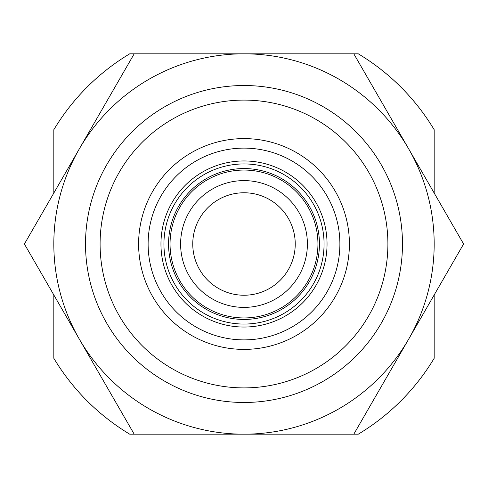 <?xml version="1.0" encoding="UTF-8"?>
<svg xmlns="http://www.w3.org/2000/svg" width="488" height="488" viewBox="0 0 488 488"><rect width="100%" height="100%" fill="white"/><g stroke="black" fill="none" stroke-linecap="round" stroke-linejoin="round"><path stroke-width="0.73" d="M434.18 193.041L434.18 129.716A221.875 221.875 0 0 0 358.284 53.82L129.716 53.82A221.875 221.875 0 0 0 53.82 129.716L53.82 193.041M53.82 294.959L53.82 358.284A221.875 221.875 0 0 0 129.716 434.18L358.284 434.18A221.875 221.875 0 0 0 434.18 358.284L434.18 294.959M100.095 244A143.905 143.905 0 0 1 315.95 119.377A143.905 143.905 0 0 1 315.95 368.623A143.905 143.905 0 0 1 100.095 244M138.61 244A105.39 105.39 0 0 1 296.698 152.726A105.39 105.39 0 0 1 296.698 335.274A105.39 105.39 0 0 1 138.61 244M148.12 244A95.88 95.88 0 0 1 291.94 160.961A95.88 95.88 0 0 1 291.94 327.039A95.88 95.88 0 0 1 148.12 244M192.76 244A51.24 51.24 0 0 1 269.62 199.629A51.24 51.24 0 0 1 269.62 288.371A51.24 51.24 0 0 1 192.76 244M180.609 244A63.391 63.391 0 0 1 275.696 189.1A63.391 63.391 0 0 1 275.696 298.9A63.391 63.391 0 0 1 180.609 244M85.516 244A158.484 158.484 0 0 1 323.239 106.75A158.484 158.484 0 0 1 323.239 381.25A158.484 158.484 0 0 1 85.516 244M244 434.18A190.18 190.18 0 0 0 408.7 148.913L463.6 244L353.8 434.18L134.2 434.18L79.3 339.087A190.18 190.18 0 0 0 244 434.18M244 53.82A190.18 190.18 0 0 1 408.7 148.913L353.8 53.82L244 53.82A190.18 190.18 0 0 0 79.3 339.087L24.4 244L134.2 53.82L244 53.82M160.955 244A83.045 83.045 0 0 1 285.523 172.081A83.045 83.045 0 0 1 285.523 315.919A83.045 83.045 0 0 1 160.955 244M163.931 244A80.069 80.069 0 0 1 284.034 174.661A80.069 80.069 0 0 1 284.034 313.339A80.069 80.069 0 0 1 163.931 244M168.561 244A75.439 75.439 0 0 1 281.716 178.669A75.439 75.439 0 0 1 281.716 309.331A75.439 75.439 0 0 1 168.561 244M170.05 244A73.95 73.95 0 0 1 280.972 179.962A73.95 73.95 0 0 1 280.972 308.038A73.95 73.95 0 0 1 170.05 244"/></g></svg>
